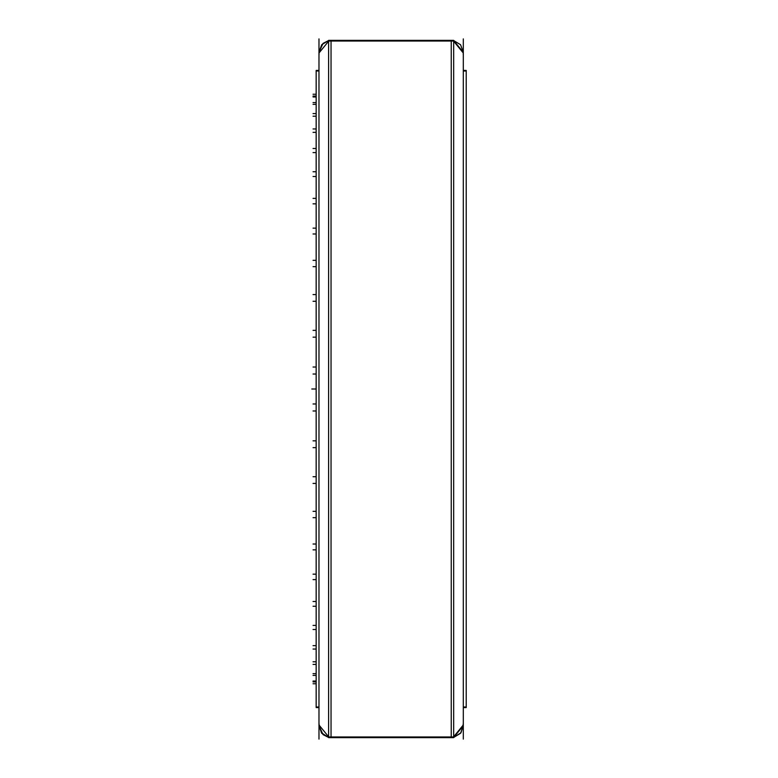 <?xml version="1.0" encoding="UTF-8"?>
<svg xmlns="http://www.w3.org/2000/svg" width="778" height="778" viewBox="0 0 778 778"><rect width="100%" height="100%" fill="white"/><g stroke="black" fill="none" stroke-linecap="round" stroke-linejoin="round"><path stroke-width="1.17" d="M319.029 706.969L316.14 706.969L316.14 70.399L319.029 70.399L316.14 70.399L316.14 71.031L319.029 71.031M463.299 706.969L466.187 706.969L466.187 707.601L463.299 707.601L466.187 707.601L463.299 707.601L466.187 707.601L466.187 70.399L466.187 71.031L463.299 71.031M328.647 41.03L328.647 40.339L453.681 40.339L453.681 41.03L328.647 41.03M328.647 737.661L328.647 736.97L453.681 736.97L453.681 737.661L453.681 40.339L328.647 40.339L328.647 737.661L453.681 737.661L328.647 737.661M331.049 40.339L331.049 737.661L331.049 40.339L451.279 40.339L451.279 737.661L331.049 737.661L451.279 737.661L451.279 40.339L331.049 40.339M328.647 40.582L321.742 44.764L319.029 52.369L321.742 44.764L328.647 40.582L323.094 43.354L319.029 52.369L323.094 43.354L328.647 40.582M328.647 737.418L321.742 733.236L319.029 725.631L321.742 733.236L328.647 737.418L323.094 734.646L319.029 725.631L323.094 734.646L328.647 737.418L321.372 732.769L319.087 724.444L321.372 732.769L328.647 737.418M463.299 52.369L460.586 44.764L453.681 40.582L463.299 52.369L460.586 44.764L453.681 40.582M463.299 725.631L460.586 733.236L453.681 737.418L463.299 725.631L460.586 733.236L453.681 737.418L460.955 732.769L463.299 725.3M453.681 737.418L460.955 732.769L463.241 724.444M319.087 54.217L319.029 53.03L328.647 41.273M319.087 723.783L319.029 724.97L328.647 736.727M319.029 38.9L319.029 739.1M463.299 38.9L463.299 739.1M453.681 41.273L463.299 53.03L463.241 54.217M453.681 736.727L463.299 724.97L463.241 723.783M316.14 96.112L313.019 96.112L316.14 96.112M316.14 389L311.813 389L316.14 389M316.14 96.987L313.019 96.987L316.14 96.987M316.14 94.226L313.019 94.226L316.14 94.226M316.14 102.618L313.019 102.618L316.14 102.618M316.14 104.359L313.019 104.359L316.14 104.359M316.14 113.637L313.019 113.637L316.14 113.637M316.14 116.214L313.019 116.214L316.14 116.214M316.14 129.002L313.019 129.002L316.14 129.002M316.14 132.367L313.019 132.367L316.14 132.367M316.14 148.472L313.019 148.472L316.14 148.472M316.14 152.576L313.019 152.576L316.14 152.576M316.14 171.724L313.019 171.724L316.14 171.724M316.14 176.509L313.019 176.509L316.14 176.509M316.14 198.409L313.019 198.409L316.14 198.409M316.14 203.797L313.019 203.797L316.14 203.797M316.14 228.1L313.019 228.1L316.14 228.1M316.14 234.003L313.019 234.003L316.14 234.003M316.14 260.329L313.019 260.329L316.14 260.329M316.14 266.65L313.019 266.65L316.14 266.65M316.14 294.59L313.019 294.59L316.14 294.59M316.14 301.232L313.019 301.232L316.14 301.232M316.14 330.329L313.019 330.329L316.14 330.329M316.14 337.195L313.019 337.195L316.14 337.195M316.14 367.002L313.019 367.002L316.14 367.002M316.14 373.975L313.019 373.975L316.14 373.975M316.14 404.025L313.019 404.025L316.14 404.025M316.14 410.998L313.019 410.998L316.14 410.998M316.14 440.805L313.019 440.805L316.14 440.805M316.14 447.671L313.019 447.671L316.14 447.671M316.14 476.768L313.019 476.768L316.14 476.768M316.14 483.41L313.019 483.41L316.14 483.41M316.14 511.35L313.019 511.35L316.14 511.35M316.14 517.671L313.019 517.671L316.14 517.671M316.14 543.997L313.019 543.997L316.14 543.997M316.14 549.9L313.019 549.9L316.14 549.9M316.14 574.203L313.019 574.203L316.14 574.203M316.14 579.591L313.019 579.591L316.14 579.591M316.14 601.491L313.019 601.491L316.14 601.491M316.14 606.276L313.019 606.276L316.14 606.276M316.14 625.424L313.019 625.424L316.14 625.424M316.14 629.528L313.019 629.528L316.14 629.528M316.14 645.633L313.019 645.633L316.14 645.633M316.14 648.998L313.019 648.998L316.14 648.998M316.14 661.786L313.019 661.786L316.14 661.786M316.14 664.363L313.019 664.363L316.14 664.363M316.14 673.641L313.019 673.641L316.14 673.641M316.14 675.382L313.019 675.382L316.14 675.382M316.14 681.013L313.019 681.013L316.14 681.013M316.14 681.888L313.019 681.888L316.14 681.888M316.14 683.774L313.019 683.774L316.14 683.774M316.14 707.601L319.029 707.601L316.14 707.601M319.087 724.444L319.029 725.3M463.299 70.399L466.187 70.399L463.299 70.399"/></g></svg>
